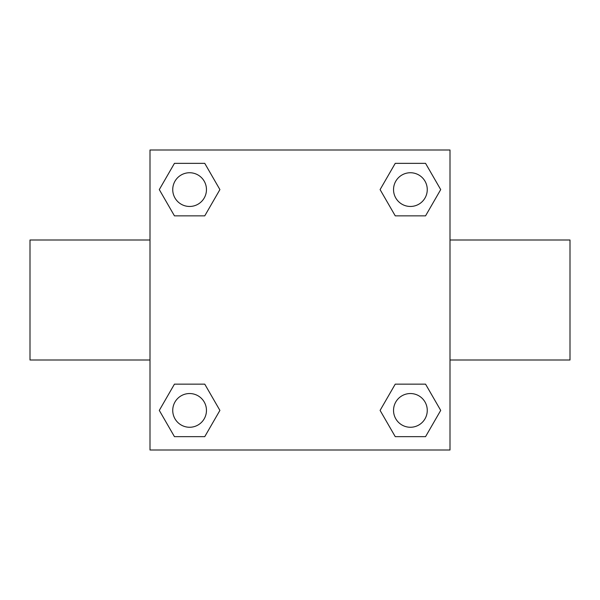 <?xml version="1.0" encoding="UTF-8"?>
<svg xmlns="http://www.w3.org/2000/svg" width="600" height="600" viewBox="0 0 600 600"><rect width="100%" height="100%" fill="white"/><g stroke="black" fill="none" stroke-linecap="round" stroke-linejoin="round"><path stroke-width="0.9" d="M204.757 215.85L174.442 215.85L159.292 189.6L174.442 163.35L204.757 163.35L219.907 189.6L204.757 215.85L174.442 215.85L194.438 215.85M194.438 384.15L204.757 384.15L219.907 410.4L204.757 436.65L174.442 436.65L159.292 410.4L174.442 384.15L204.757 384.15M405.562 215.85L395.243 215.85L380.093 189.6L395.243 163.35L425.558 163.35L440.707 189.6L425.558 215.85L395.243 215.85M395.243 384.15L425.558 384.15L440.707 410.4L425.558 436.65L395.243 436.65L380.093 410.4L395.243 384.15L425.558 384.15L405.562 384.15M450 360L570 360L570 240L450 240M150 240L30 240L30 360L150 360M150 150L450 150L450 450L150 450L150 150M425.558 436.65L395.243 436.65L425.558 436.65M427.26 410.4A16.86 16.86 0 0 0 401.97 395.798A16.86 16.86 0 0 0 401.97 425.002A16.86 16.86 0 0 0 427.26 410.4M204.757 436.65L174.442 436.65L204.757 436.65M206.46 410.4A16.86 16.86 0 0 0 181.17 395.798A16.86 16.86 0 0 0 181.17 425.002A16.86 16.86 0 0 0 206.46 410.4M395.243 163.35L425.558 163.35L395.243 163.35M427.26 189.6A16.86 16.86 0 0 0 401.97 174.998A16.86 16.86 0 0 0 401.97 204.202A16.86 16.86 0 0 0 427.26 189.6M174.442 163.35L204.757 163.35L174.442 163.35M206.46 189.6A16.86 16.86 0 0 0 181.17 174.998A16.86 16.86 0 0 0 181.17 204.202A16.86 16.86 0 0 0 206.46 189.6"/></g></svg>
